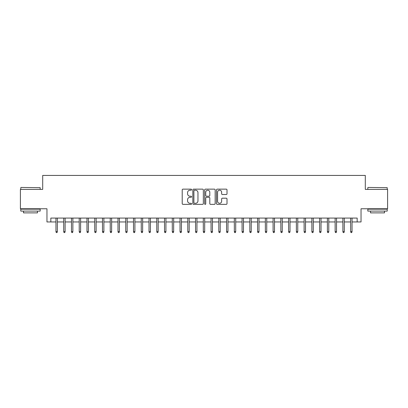 <?xml version="1.0" encoding="UTF-8"?>
<svg xmlns="http://www.w3.org/2000/svg" width="408" height="408" viewBox="0 0 408 408"><rect width="100%" height="100%" fill="white"/><g stroke="black" fill="none" stroke-linecap="round" stroke-linejoin="round"><path stroke-width="0.61" d="M191.592 189.669A0.53 0.53 0 0 0 191.061 189.139L182.973 189.139A0.76 0.76 0 0 0 182.213 189.899L182.213 203.602A0.76 0.76 0 0 0 182.973 204.362L191.061 204.362A0.53 0.53 0 0 0 191.592 203.827A0.53 0.53 0 0 0 191.061 203.296L190.011 203.296A2.438 2.438 0 0 1 187.578 200.858L187.578 199.716A2.438 2.438 0 0 1 190.011 197.283L191.061 197.283A0.53 0.53 0 0 0 191.592 196.748A0.53 0.53 0 0 0 191.061 196.217L190.011 196.217A2.438 2.438 0 0 1 187.578 193.78L187.578 192.637A2.438 2.438 0 0 1 190.011 190.204L191.061 190.204A0.53 0.53 0 0 0 191.592 189.669M226.246 194.504A0.76 0.76 0 0 0 227.006 193.744L227.006 189.899A0.76 0.76 0 0 0 226.246 189.139L217.265 189.139A0.76 0.76 0 0 0 216.505 189.899L216.505 203.602A0.76 0.76 0 0 0 217.265 204.362L226.246 204.362A0.76 0.76 0 0 0 227.006 203.602L227.006 198.956A0.76 0.76 0 0 0 226.246 198.196L222.401 198.196A0.76 0.76 0 0 0 221.641 198.956L221.641 201.261A2.035 2.035 0 0 1 219.606 203.296A2.035 2.035 0 0 1 217.566 201.261L217.566 192.239A2.035 2.035 0 0 1 219.606 190.204A2.035 2.035 0 0 1 221.641 192.239L221.641 193.744A0.76 0.76 0 0 0 222.401 194.504L226.246 194.504M50.837 221.952L50.837 218.076L357.163 218.076L357.163 221.952L361.039 221.952L361.039 208.769L387.6 208.769L387.6 189.383L365.303 189.383L365.303 175.425L42.697 175.425L42.697 189.383L20.4 189.383L20.4 208.769L46.961 208.769L46.961 221.952L55.957 221.952L55.957 231.571L55.957 218.076M203.332 189.899A0.76 0.76 0 0 0 202.572 189.139L193.591 189.139A0.76 0.76 0 0 0 192.831 189.899L192.831 203.602A0.76 0.76 0 0 0 193.591 204.362L202.572 204.362A0.76 0.76 0 0 0 203.332 203.602L203.332 189.899M205.428 189.139L214.409 189.139A0.76 0.76 0 0 1 215.169 189.899L215.169 203.602A0.76 0.76 0 0 1 214.409 204.362L210.564 204.362A0.76 0.76 0 0 1 209.804 203.602L209.804 198.043A0.76 0.76 0 0 0 209.044 197.283L206.494 197.283A0.76 0.76 0 0 0 205.734 198.043L205.734 203.827A0.53 0.53 0 0 1 205.199 204.362A0.53 0.53 0 0 1 204.668 203.827L204.668 189.899A0.76 0.76 0 0 1 205.428 189.139M57.355 221.952L63.714 221.952L63.714 231.571L63.714 218.076M65.107 221.952L71.466 221.952L71.466 231.571L71.466 218.076M72.864 221.952L79.223 221.952L79.223 231.571L79.223 218.076M80.616 221.952L86.975 221.952L86.975 231.571L86.975 218.076M88.373 221.952L94.733 221.952L94.733 231.571L94.733 218.076M96.13 221.952L102.484 221.952L102.484 231.571L102.484 218.076M103.882 221.952L110.242 221.952L110.242 231.571L110.242 218.076M111.639 221.952L117.999 221.952L117.999 231.571L117.999 218.076M119.391 221.952L125.751 221.952L125.751 231.571L125.751 218.076M127.148 221.952L133.508 221.952L133.508 231.571L133.508 218.076M134.905 221.952L141.26 221.952L141.26 231.571L141.26 218.076M142.657 221.952L149.017 221.952L149.017 231.571L149.017 218.076M150.414 221.952L156.774 221.952L156.774 231.571L156.774 218.076M158.166 221.952L164.526 221.952L164.526 231.571L164.526 218.076M165.923 221.952L172.283 221.952L172.283 231.571L172.283 218.076M173.675 221.952L180.035 221.952L180.035 231.571L180.035 218.076M181.433 221.952L187.792 221.952L187.792 231.571L187.792 218.076M189.19 221.952L195.549 221.952L195.549 231.571L195.549 218.076M196.942 221.952L203.301 221.952L203.301 231.571L203.301 218.076M204.699 221.952L211.058 221.952L211.058 231.571L211.058 218.076M212.451 221.952L218.81 221.952L218.81 231.571L218.81 218.076M220.208 221.952L226.567 221.952L226.567 231.571L226.567 218.076M227.965 221.952L234.325 221.952L234.325 231.571L234.325 218.076M235.717 221.952L242.077 221.952L242.077 231.571L242.077 218.076M243.474 221.952L249.834 221.952L249.834 231.571L249.834 218.076M251.226 221.952L257.586 221.952L257.586 231.571L257.586 218.076M258.983 221.952L265.343 221.952L265.343 231.571L265.343 218.076M266.74 221.952L273.095 221.952L273.095 231.571L273.095 218.076M274.492 221.952L280.852 221.952L280.852 231.571L280.852 218.076M282.249 221.952L288.609 221.952L288.609 231.571L288.609 218.076M290.001 221.952L296.361 221.952L296.361 231.571L296.361 218.076M297.758 221.952L304.118 221.952L304.118 231.571L304.118 218.076M305.515 221.952L311.87 221.952L311.87 231.571L311.87 218.076M313.267 221.952L319.627 221.952L319.627 231.571L319.627 218.076M321.025 221.952L327.384 221.952L327.384 231.571L327.384 218.076M328.777 221.952L335.136 221.952L335.136 231.571L335.136 218.076M336.534 221.952L342.893 221.952L342.893 231.571L342.893 218.076M344.286 221.952L350.645 221.952L350.645 231.571L350.645 218.076M352.043 221.952L357.163 221.952M194.427 190.204A0.53 0.53 0 0 0 193.897 190.735L193.897 202.761A0.53 0.53 0 0 0 194.427 203.296L195.534 203.296A2.438 2.438 0 0 0 197.967 200.858L197.967 192.637A2.438 2.438 0 0 0 195.534 190.204L194.427 190.204M209.804 192.275A2.035 2.035 0 0 0 207.769 190.24A2.035 2.035 0 0 0 205.734 192.275L205.734 195.458A0.76 0.76 0 0 0 206.494 196.217L209.044 196.217A0.76 0.76 0 0 0 209.804 195.458L209.804 192.275M57.355 231.571L57.043 232.575L56.268 232.575L55.957 231.571L57.355 231.571L57.355 218.076M21.022 187.445L40.178 187.675L21.022 187.445M30.483 211.094L20.788 211.094L20.788 209.156L40.178 209.156L40.178 211.094L30.483 211.094M37.46 211.094L37.46 212.879L23.501 212.879L23.501 211.094M368.057 187.445L387.212 187.675L368.057 187.445M377.517 211.094L367.822 211.094L367.822 209.156L387.212 209.156L387.212 211.094L377.517 211.094M384.499 211.094L384.499 212.879L370.541 212.879L370.541 211.094M65.107 231.571L64.796 232.575L64.02 232.575L63.714 231.571L65.107 231.571L65.107 218.076M72.864 231.571L72.553 232.575L71.777 232.575L71.466 231.571L72.864 231.571L72.864 218.076M80.616 231.571L80.31 232.575L79.534 232.575L79.223 231.571L80.616 231.571L80.616 218.076M88.373 231.571L88.062 232.575L87.287 232.575L86.975 231.571L88.373 231.571L88.373 218.076M96.13 231.571L95.819 232.575L95.044 232.575L94.733 231.571L96.13 231.571L96.13 218.076M103.882 231.571L103.571 232.575L102.796 232.575L102.484 231.571L103.882 231.571L103.882 218.076M111.639 231.571L111.328 232.575L110.553 232.575L110.242 231.571L111.639 231.571L111.639 218.076M119.391 231.571L119.085 232.575L118.305 232.575L117.999 231.571L119.391 231.571L119.391 218.076M127.148 231.571L126.837 232.575L126.062 232.575L125.751 231.571L127.148 231.571L127.148 218.076M134.905 231.571L134.594 232.575L133.819 232.575L133.508 231.571L134.905 231.571L134.905 218.076M142.657 231.571L142.346 232.575L141.571 232.575L141.26 231.571L142.657 231.571L142.657 218.076M150.414 231.571L150.103 232.575L149.328 232.575L149.017 231.571L150.414 231.571L150.414 218.076M158.166 231.571L157.855 232.575L157.08 232.575L156.774 231.571L158.166 231.571L158.166 218.076M165.923 231.571L165.612 232.575L164.837 232.575L164.526 231.571L165.923 231.571L165.923 218.076M173.675 231.571L173.369 232.575L172.594 232.575L172.283 231.571L173.675 231.571L173.675 218.076M181.433 231.571L181.121 232.575L180.346 232.575L180.035 231.571L181.433 231.571L181.433 218.076M189.19 231.571L188.879 232.575L188.103 232.575L187.792 231.571L189.19 231.571L189.19 218.076M196.942 231.571L196.631 232.575L195.855 232.575L195.549 231.571L196.942 231.571L196.942 218.076M204.699 231.571L204.388 232.575L203.612 232.575L203.301 231.571L204.699 231.571L204.699 218.076M212.451 231.571L212.145 232.575L211.369 232.575L211.058 231.571L212.451 231.571L212.451 218.076M220.208 231.571L219.897 232.575L219.121 232.575L218.81 231.571L220.208 231.571L220.208 218.076M227.965 231.571L227.654 232.575L226.879 232.575L226.567 231.571L227.965 231.571L227.965 218.076M235.717 231.571L235.406 232.575L234.631 232.575L234.325 231.571L235.717 231.571L235.717 218.076M243.474 231.571L243.163 232.575L242.388 232.575L242.077 231.571L243.474 231.571L243.474 218.076M251.226 231.571L250.92 232.575L250.145 232.575L249.834 231.571L251.226 231.571L251.226 218.076M258.983 231.571L258.672 232.575L257.897 232.575L257.586 231.571L258.983 231.571L258.983 218.076M266.74 231.571L266.429 232.575L265.654 232.575L265.343 231.571L266.74 231.571L266.74 218.076M274.492 231.571L274.181 232.575L273.406 232.575L273.095 231.571L274.492 231.571L274.492 218.076M282.249 231.571L281.938 232.575L281.163 232.575L280.852 231.571L282.249 231.571L282.249 218.076M290.001 231.571L289.695 232.575L288.915 232.575L288.609 231.571L290.001 231.571L290.001 218.076M297.758 231.571L297.447 232.575L296.672 232.575L296.361 231.571L297.758 231.571L297.758 218.076M305.515 231.571L305.204 232.575L304.429 232.575L304.118 231.571L305.515 231.571L305.515 218.076M313.267 231.571L312.956 232.575L312.181 232.575L311.87 231.571L313.267 231.571L313.267 218.076M321.025 231.571L320.714 232.575L319.938 232.575L319.627 231.571L321.025 231.571L321.025 218.076M328.777 231.571L328.465 232.575L327.69 232.575L327.384 231.571L328.777 231.571L328.777 218.076M336.534 231.571L336.223 232.575L335.447 232.575L335.136 231.571L336.534 231.571L336.534 218.076M344.286 231.571L343.98 232.575L343.205 232.575L342.893 231.571L344.286 231.571L344.286 218.076M352.043 231.571L351.732 232.575L350.957 232.575L350.645 231.571L352.043 231.571L352.043 218.076M20.788 189.383L20.788 187.675M25.209 209.156L25.209 208.769M35.756 209.156L35.756 208.769M40.178 189.383L40.178 187.675M367.822 189.383L367.822 187.675M372.244 209.156L372.244 208.769M382.791 209.156L382.791 208.769M387.212 189.383L387.212 187.675"/></g></svg>
